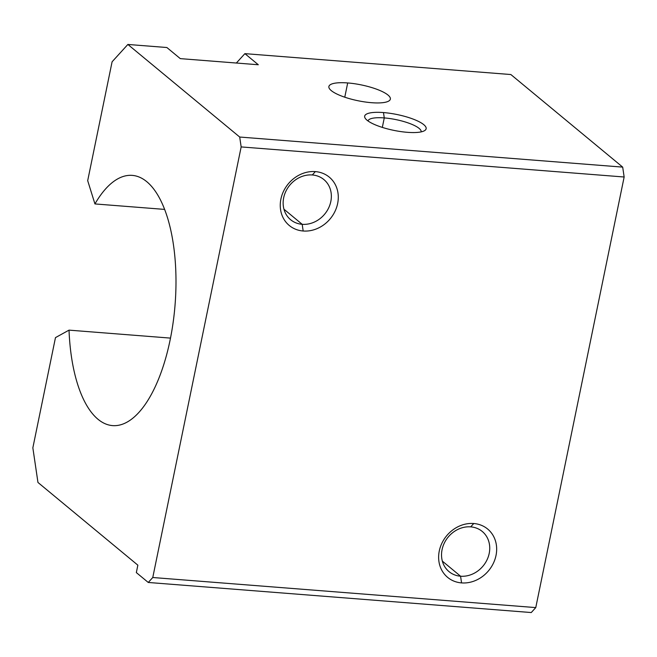 <?xml version="1.0" encoding="UTF-8"?>
<svg xmlns="http://www.w3.org/2000/svg" width="657" height="657" viewBox="0 0 657 657"><rect width="100%" height="100%" fill="white"/><g stroke="black" fill="none" stroke-linecap="round" stroke-linejoin="round"><path stroke-width="0.99" d="M170.508 338.109L69.026 330.134A125.495 52.839 -85.5 0 0 112.577 425.605A125.495 52.839 -85.5 0 0 175.789 270.856A125.495 52.839 -85.5 0 0 132.238 175.386A125.495 52.839 -85.5 0 0 94.936 203.933L87.693 180.659L112.092 61.799L127.869 44.454L239.698 137.034L241.16 146.922L152.769 577.511L148.26 582.463L531.258 612.546L535.767 607.594L152.769 577.511L535.767 607.594L624.15 177.004L241.16 146.922L624.15 177.004L622.688 167.116L239.698 137.034L622.688 167.116L510.859 74.537L244.889 53.644L236.356 63.031L244.889 53.644L510.859 74.537L622.688 167.116L624.15 177.004L535.767 607.594L531.258 612.546L148.26 582.463L136.336 572.592L137.855 565.168L37.958 482.46L32.85 447.836L55.475 337.616L69.026 330.134L170.508 338.109M312.313 174.967L315.36 171.608A31.372 27.282 129.6 0 0 280.9 199.079A31.372 27.282 129.6 0 0 303.173 231.001L302.187 224.308A26.066 22.675 -50.4 0 1 283.676 197.782A26.066 22.675 -50.4 0 1 312.313 174.967A26.066 22.675 129.6 0 0 285.935 191.162A26.066 22.675 129.6 0 0 290.624 219.717A26.066 22.675 129.6 0 0 302.187 224.308L283.955 209.222L302.187 224.308A26.066 22.675 129.6 0 0 328.566 208.105A26.066 22.675 129.6 0 0 323.876 179.558A26.066 22.675 129.6 0 0 312.313 174.967A26.066 22.675 -50.4 0 1 330.824 201.485A26.066 22.675 -50.4 0 1 302.187 224.308L303.173 231.001A31.372 27.282 129.6 0 0 337.641 203.539A31.372 27.282 129.6 0 0 315.36 171.608L312.313 174.967M470.699 526.865L473.746 523.514A31.372 27.282 129.6 0 0 439.278 550.977A31.372 27.282 129.6 0 0 461.559 582.907L460.573 576.214A26.066 22.675 -50.4 0 1 442.062 549.687A26.066 22.675 -50.4 0 1 470.699 526.865A26.066 22.675 129.6 0 0 444.321 543.068A26.066 22.675 129.6 0 0 449.01 571.615A26.066 22.675 129.6 0 0 460.573 576.214L442.342 561.119L460.573 576.214A26.066 22.675 129.6 0 0 486.952 560.01A26.066 22.675 129.6 0 0 482.254 531.456A26.066 22.675 129.6 0 0 470.699 526.865A26.066 22.675 -50.4 0 1 489.202 553.391A26.066 22.675 -50.4 0 1 460.573 576.214L461.559 582.907A31.372 27.282 129.6 0 0 496.019 555.436A31.372 27.282 129.6 0 0 473.746 523.514L470.699 526.865M384.271 117.923L383.483 112.569A31.372 8.081 11.6 0 0 365.358 118.482A31.372 8.081 11.6 0 0 407.34 132.32A31.372 8.081 11.6 0 0 424.594 130.636A31.372 8.081 11.6 0 0 416.333 120.403A31.372 8.081 11.6 0 0 383.483 112.569L384.271 117.923A27.126 6.989 11.6 0 0 368.019 120.97A27.126 6.989 -168.4 0 1 384.271 117.923L382.325 127.401L384.271 117.923A27.126 6.989 -168.4 0 1 421.162 131.876A27.126 6.989 11.6 0 0 384.271 117.923M344.769 97.203L347.693 82.946A31.372 8.081 11.6 0 0 328.886 86.51A31.372 8.081 11.6 0 0 371.55 102.697A31.372 8.081 11.6 0 0 390.357 99.133A31.372 8.081 11.6 0 0 347.693 82.946L344.769 97.203M258.308 64.756L244.889 53.644L258.308 64.756L180.297 58.629L258.308 64.756M166.87 47.518L180.297 58.629L166.87 47.518L127.869 44.454L166.87 47.518M473.746 523.514A31.372 27.282 -50.4 0 1 496.019 555.436A31.372 27.282 -50.4 0 1 461.559 582.907A31.372 27.282 -50.4 0 1 439.278 550.977A31.372 27.282 -50.4 0 1 473.746 523.514M315.36 171.608A31.372 27.282 -50.4 0 1 337.641 203.539A31.372 27.282 -50.4 0 1 303.173 231.001A31.372 27.282 -50.4 0 1 280.9 199.079A31.372 27.282 -50.4 0 1 315.36 171.608M371.55 102.697A31.372 8.081 -168.4 0 1 331.251 90.592A31.372 8.081 -168.4 0 1 347.693 82.946A31.372 8.081 -168.4 0 1 387.991 95.051A31.372 8.081 -168.4 0 1 371.55 102.697M383.483 112.569A31.372 8.081 -168.4 0 1 423.781 124.674A31.372 8.081 -168.4 0 1 407.34 132.32A31.372 8.081 -168.4 0 1 367.041 120.223A31.372 8.081 -168.4 0 1 383.483 112.569M164.62 209.402L94.936 203.933L164.62 209.402M136.336 572.592L148.26 582.463L152.769 577.511L241.16 146.922L239.698 137.034L127.869 44.454L112.092 61.799L87.693 180.659L94.936 203.933A125.495 52.839 94.5 0 1 175.789 270.856A125.495 52.839 94.5 0 1 127.097 422.114A125.495 52.839 94.5 0 1 69.026 330.134L55.475 337.616L32.85 447.836L37.958 482.46L137.855 565.168L136.336 572.592"/></g></svg>

